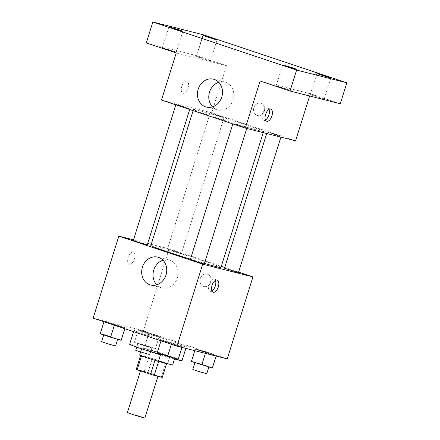 <?xml version="1.0" encoding="UTF-8"?>
<svg xmlns="http://www.w3.org/2000/svg" width="440" height="440" viewBox="0 0 440 440"><rect width="100%" height="100%" fill="white"/><g stroke="black" fill="none" stroke-linecap="round" stroke-linejoin="round"><path stroke-width="0.33" stroke-dasharray="2.2 1.65" d="M144.87 418A9.146 0.297 17.4 0 0 136.23 414.981A9.146 0.297 17.4 0 0 127.413 412.528M156.75 375.903A9.146 0.297 17.4 0 0 157.993 376.129A9.146 0.297 17.4 0 0 149.353 373.109A9.146 0.297 17.4 0 0 140.536 370.661A9.146 0.297 17.4 0 0 146.894 372.955A9.146 0.297 17.4 0 0 156.75 375.903M136.263 369.375L144.298 371.41A13.695 0.446 17.4 0 1 147.939 372.515L161.354 377.003A13.695 0.446 17.4 0 1 162.267 377.421M147.939 372.515L152.312 358.562L165.726 363.044L161.354 377.003M166.573 363.677L158.593 361.46M166.639 363.462A13.695 0.446 17.4 0 0 165.726 363.044M152.312 358.562A13.695 0.446 17.4 0 0 148.676 357.451L144.298 371.41M158.604 361.427A13.695 0.446 17.4 0 1 154.963 360.322L141.548 355.834A13.695 0.446 17.4 0 1 140.635 355.416L148.676 357.451M139.673 355.064A14.636 0.479 -162.6 0 1 146.817 356.868A14.636 0.479 -162.6 0 1 160.815 361.257A14.636 0.479 -162.6 0 1 167.602 363.814M163.004 354.277A14.636 0.479 17.4 0 0 149.001 349.888A14.636 0.479 17.4 0 0 141.862 348.084A14.636 0.479 17.4 0 0 152.031 351.758A14.636 0.479 17.4 0 0 167.799 356.466A14.636 0.479 17.4 0 0 169.785 356.84A14.636 0.479 17.4 0 0 163.004 354.277M182.006 360.668A27.44 0.896 17.4 0 0 156.09 351.604A27.44 0.896 17.4 0 0 129.641 344.256M160.468 354.838A27.44 0.896 17.4 0 0 174.51 358.969M182.655 346.016A27.44 0.896 17.4 0 0 186.379 346.709A27.44 0.896 17.4 0 0 160.468 337.651A27.44 0.896 17.4 0 0 134.013 330.303A27.44 0.896 17.4 0 0 153.087 337.183A27.44 0.896 17.4 0 0 182.655 346.016M138.402 329.824L159.346 336.391L159.148 336.765L148.577 333.668L138.204 330.198L138.402 329.824L148.973 332.921L159.346 336.391L159.148 336.765L148.577 333.668L138.204 330.198L134.574 342.034L155.518 348.607L155.32 348.975L144.749 345.879L134.376 342.408L134.574 342.034M104.231 321.173L125.175 327.74L124.977 328.114L104.033 321.547L104.231 321.173L125.175 327.74L124.977 328.114L104.033 321.547L100.403 333.388L121.347 339.955M93.148 318.12L143.396 330.841L227.244 358.892M195.415 348.898L216.359 355.465L216.161 355.839L195.222 349.267L195.415 348.898L205.986 351.995L216.359 355.465L216.161 355.839L195.222 349.267L191.593 361.108L212.537 367.675M161.249 340.247L182.193 346.814L181.995 347.188L171.424 344.086L161.051 340.62L161.249 340.247L182.193 346.814L181.995 347.188L171.424 344.086L161.051 340.62L161.249 340.247L157.421 352.457L178.365 359.024M151.222 244.327L169.092 248.848L143.396 330.841M169.092 248.848L221.309 266.315M224.73 267.46L238.612 272.102M210.793 282.073A6.402 5.522 -75.8 0 0 207.119 274.115A6.402 5.522 -75.8 0 0 200.2 278.966A6.402 5.522 -75.8 0 0 203.979 286.523A6.402 5.522 -75.8 0 0 210.793 282.073A6.402 5.522 -75.8 0 0 207.119 274.109A6.402 5.522 -75.8 0 0 200.195 278.96A6.402 5.522 -75.8 0 0 203.979 286.523A6.402 5.522 -75.8 0 0 210.788 282.073M220.941 267.498A36.729 1.199 17.4 0 0 186.252 255.365A36.729 1.199 17.4 0 0 150.843 245.531M190.443 259.182A36.729 1.199 17.4 0 0 204.463 263.389M133.513 239.844L147.719 243.441M147.285 244.838L133.32 240.46M180.461 253.303L174.543 251.075L167.486 249.112L180.461 253.303M238.469 272.564L224.505 268.186M190.333 259.534L204.298 263.912M129.41 264.22A6.402 3.234 108.5 0 0 134.425 259.028A6.402 3.234 108.5 0 0 133.353 252.043A6.402 3.234 108.5 0 0 128.26 257.092A6.402 3.234 108.5 0 0 129.294 264.187A6.402 3.234 108.5 0 0 129.41 264.22A6.402 3.234 108.5 0 0 134.431 259.028A6.402 3.234 108.5 0 0 133.359 252.049A6.402 3.234 108.5 0 0 128.26 257.092A6.402 3.234 108.5 0 0 129.3 264.187A6.402 3.234 108.5 0 0 129.415 264.226M211.893 290.945A6.402 3.234 -71.5 0 1 210.122 291.225A6.402 3.234 -71.5 0 1 209.049 284.245A6.402 3.234 -71.5 0 1 214.066 279.048A6.402 3.234 -71.5 0 1 214.181 279.081A6.402 3.234 -71.5 0 1 215.43 280.374M162.993 260.221A14.388 12.408 104.2 0 1 169.081 260.007A14.388 12.408 104.2 0 1 177.326 277.899A14.388 12.408 104.2 0 1 162.019 287.903A14.388 12.408 104.2 0 1 156.767 284.823M258.599 130.493A36.729 1.199 17.4 0 0 263.582 131.423A36.729 1.199 17.4 0 0 228.894 119.295A36.729 1.199 17.4 0 0 193.485 109.456A36.729 1.199 17.4 0 0 219.016 118.668A36.729 1.199 17.4 0 0 258.599 130.493M233.97 123.646L246.939 127.837L239.888 125.879L233.97 123.646M223.102 117.233L217.184 115L210.133 113.042L223.102 117.233M280.115 136.301L274.203 134.074L267.146 132.11L280.115 136.301M188.931 108.581L183.013 106.348L175.962 104.39L188.931 108.581M161.486 100.056L211.739 112.778L295.587 140.822M203.115 34.722L196.554 55.655L226.496 65.675L211.739 112.778M309.639 95.975L310.343 93.72L340.291 103.736M264.369 111.106A6.402 5.522 -75.8 0 0 260.7 103.147A6.402 5.522 -75.8 0 0 253.776 107.998A6.402 5.522 -75.8 0 0 257.554 115.561A6.402 5.522 -75.8 0 0 264.369 111.106A6.402 5.522 -75.8 0 0 260.695 103.147A6.402 5.522 -75.8 0 0 253.77 107.998A6.402 5.522 -75.8 0 0 257.554 115.561A6.402 5.522 -75.8 0 0 264.363 111.106M176.248 52.954L226.496 65.675M182.985 93.258A6.402 3.234 108.5 0 0 188.007 88.061A6.402 3.234 108.5 0 0 186.934 81.081A6.402 3.234 108.5 0 0 181.836 86.125A6.402 3.234 108.5 0 0 182.87 93.225A6.402 3.234 108.5 0 0 182.985 93.258A6.402 3.234 108.5 0 0 188.012 88.066A6.402 3.234 108.5 0 0 186.934 81.081A6.402 3.234 108.5 0 0 181.841 86.13A6.402 3.234 108.5 0 0 182.875 93.225A6.402 3.234 108.5 0 0 182.99 93.258M310.343 93.72L260.095 80.999M265.469 119.977A6.402 3.234 -71.5 0 1 263.697 120.263A6.402 3.234 -71.5 0 1 262.625 113.278A6.402 3.234 -71.5 0 1 267.641 108.086A6.402 3.234 -71.5 0 1 267.762 108.119A6.402 3.234 -71.5 0 1 269.005 109.412M218.757 82.28A14.388 12.408 104.2 0 1 224.846 82.066A14.388 12.408 104.2 0 1 233.09 99.951A14.388 12.408 104.2 0 1 217.784 109.962A14.388 12.408 104.2 0 1 212.526 106.882M199.898 57.723L210.469 60.819L198.6 56.919L196.504 56.441L199.898 57.723M165.726 49.071L176.297 52.168L164.428 48.268L162.333 47.79L165.726 49.071M146.305 42.933L196.554 55.655M313.687 95.783L324.258 98.879L312.389 94.985L310.293 94.507L313.687 95.783M279.521 87.131L290.092 90.233L278.223 86.334L276.128 85.855L279.521 87.131M157.223 352.831L157.421 352.457M173.784 357.929L167.865 355.702L160.815 353.738L173.784 357.929M171.82 343.343L167.992 355.559M182.193 346.814L181.995 347.435M172.59 365.096L158.626 360.718M100.21 333.757L100.403 333.388M116.765 338.861L110.847 336.627L103.796 334.67L116.765 338.861M114.802 324.275L110.974 336.485M125.175 327.74L124.867 328.73M124.977 328.114L124.795 328.708M115.572 346.022L101.607 341.644M191.395 361.482L191.593 361.108M207.955 366.581L202.037 364.353L194.981 362.389L207.955 366.581M205.986 351.995L202.158 364.205M216.359 355.465L216.167 356.087M205.596 352.737L205.398 353.359M195.222 349.267L194.782 350.669M206.756 373.747L192.797 369.369M150.937 347.512L145.019 345.279L137.968 343.321L150.937 347.512M148.973 332.921L145.145 345.136M159.346 336.391L155.518 348.607M159.148 336.765L155.32 348.975M148.577 333.668L144.749 345.879M138.204 330.198L134.376 342.408M140.619 352.05L148.748 354.486L149.743 354.673L147.746 353.87L135.779 350.295M141.862 348.084L141.636 348.81M169.785 356.84L167.613 363.776M134.013 330.303L133.595 331.65M186.379 346.709L185.845 348.409M210.122 291.225L213.142 292.237M214.181 279.081L217.201 280.093M169.081 260.007L157.74 257.136M162.019 287.903L150.678 285.032M193.485 109.456L193.116 110.633M263.582 131.423L263.208 132.627M246.747 128.458L246.939 127.837M232.832 123.921L232.975 123.459M210.133 113.042L167.486 249.112M224.092 117.414L181.451 253.49M267.146 132.11L266.706 133.513M281.111 136.488L280.918 137.109M175.962 104.39L175.819 104.847M189.926 108.763L189.695 109.489M263.697 120.263L266.717 121.27M267.762 108.119L270.776 109.126M224.846 82.066L213.505 79.195M217.784 109.962L206.443 107.091M210.469 60.819L217.03 39.881M196.504 56.441L203.066 35.508M324.258 98.879L330.82 77.946M310.293 94.507L316.855 73.574M290.092 90.233L296.648 69.294M276.128 85.855L282.689 64.922M176.297 52.168L182.859 31.235M162.333 47.79L168.894 26.857M137.968 343.321L136.769 347.144M151.932 347.694L149.743 354.673"/><path stroke-width="0.66" d="M140.465 370.893L127.413 412.528A9.146 0.297 17.4 0 0 133.771 414.827A9.146 0.297 17.4 0 0 143.627 417.769A9.146 0.297 17.4 0 0 144.87 418L157.933 376.321M154.952 360.349L150.59 374.275L137.17 369.787A13.695 0.446 17.4 0 1 136.263 369.375L140.597 355.536M166.573 363.677L162.267 377.421L154.226 375.386A13.695 0.446 17.4 0 1 150.59 374.275M158.593 361.46L154.226 375.386M167.613 363.776L167.602 363.814A14.636 0.479 -162.6 0 1 153.494 359.898A14.636 0.479 -162.6 0 1 139.673 355.064L141.636 348.81M141.526 355.9L137.17 369.787M174.51 358.969A27.44 0.896 17.4 0 0 178.282 359.975A27.44 0.896 17.4 0 0 182.006 360.668L185.845 348.409M133.595 331.65L129.641 344.256A27.44 0.896 17.4 0 0 160.468 354.838M238.612 272.102L252.94 276.898L227.244 358.892L176.996 346.17L93.148 318.12L118.844 236.126L133.513 239.844M221.309 266.315L224.73 267.46M204.463 263.389A36.729 1.199 17.4 0 0 215.958 266.569A36.729 1.199 17.4 0 0 220.941 267.498L263.208 132.627M193.116 110.633L150.843 245.531A36.729 1.199 17.4 0 0 190.443 259.182M147.719 243.441L151.222 244.327M252.94 276.898L202.691 264.176L118.844 236.126M175.819 104.847L133.32 240.46L138.402 242.297L147.285 244.838L189.695 109.489M266.706 133.513L224.505 268.186L237.474 272.377L238.469 272.564L280.918 137.109M246.747 128.458L204.298 263.912L197.247 261.949L190.333 259.534L232.832 123.921M202.691 264.176L176.996 346.17M165.985 275.028A14.388 12.408 104.2 0 1 150.678 285.032A14.388 12.408 104.2 0 1 142.175 268.043A14.388 12.408 104.2 0 1 157.74 257.136A14.388 12.408 104.2 0 1 165.985 275.028M217.085 280.06A6.402 3.234 -71.5 0 1 217.201 280.093A6.402 3.234 -71.5 0 1 218.235 287.188A6.402 3.234 -71.5 0 1 213.142 292.237A6.402 3.234 -71.5 0 1 212.069 285.252A6.402 3.234 -71.5 0 1 217.085 280.06M215.43 280.374A6.402 3.234 -71.5 0 1 215.221 286.182A6.402 3.234 -71.5 0 1 211.893 290.945M156.767 284.823A14.388 12.408 104.2 0 1 153.522 270.913A14.388 12.408 104.2 0 1 162.993 260.221M309.639 95.975L295.587 140.822L245.333 128.101L161.486 100.056L176.248 52.954L146.305 42.933L152.862 22L203.115 34.722L346.852 82.803L340.291 103.736L290.043 91.014L260.095 80.999L245.333 128.101M346.852 82.803L296.604 70.081L290.043 91.014M296.604 70.081L152.862 22M221.749 97.081A14.388 12.408 104.2 0 1 206.443 107.091A14.388 12.408 104.2 0 1 197.94 90.096A14.388 12.408 104.2 0 1 213.505 79.195A14.388 12.408 104.2 0 1 221.749 97.081M270.661 109.093A6.402 3.234 -71.5 0 1 270.776 109.126A6.402 3.234 -71.5 0 1 271.815 116.226A6.402 3.234 -71.5 0 1 266.717 121.27A6.402 3.234 -71.5 0 1 265.645 114.29A6.402 3.234 -71.5 0 1 270.661 109.093M269.005 109.412A6.402 3.234 -71.5 0 1 268.796 115.214A6.402 3.234 -71.5 0 1 265.469 119.977M212.526 106.882A14.388 12.408 104.2 0 1 209.286 92.967A14.388 12.408 104.2 0 1 218.757 82.28M179.465 29.953L182.859 31.235L179.289 30.333L168.894 26.857L179.465 29.953M293.26 68.019L296.648 69.294L293.079 68.392L282.689 64.922L293.26 68.019M327.426 76.67L330.82 77.946L327.25 77.044L316.855 73.574L327.426 76.67M213.637 38.605L217.03 39.881L213.455 38.979L203.066 35.508L213.637 38.605M181.995 347.435L178.167 359.398L167.596 356.301L157.223 352.831L160.99 340.813M181.924 347.413L178.167 359.398M171.364 344.284L167.596 356.301M160.732 354.002L158.626 360.718L163.713 362.555L172.59 365.096L174.691 358.38M124.867 328.73L121.149 340.324L110.583 337.227L100.21 333.757L103.972 321.739M124.795 328.708L121.149 340.324M114.345 325.209L110.583 337.227M103.714 334.928L101.607 341.644L106.695 343.481L115.572 346.022L117.678 339.306M216.167 356.087L212.339 368.049L191.395 361.482L194.782 350.669M216.09 356.065L212.339 368.049M205.398 353.359L201.768 364.952M194.898 362.654L192.797 369.369L197.879 371.206L206.756 373.747L208.863 367.032M136.769 347.144L135.779 350.295L140.619 352.05"/></g></svg>

